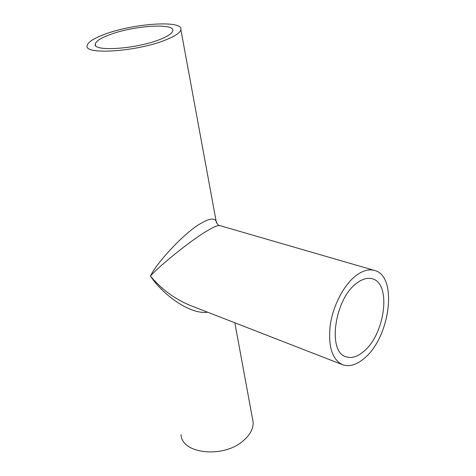 <?xml version="1.0" encoding="UTF-8"?>
<svg xmlns="http://www.w3.org/2000/svg" width="476" height="476" viewBox="0 0 476 476"><rect width="100%" height="100%" fill="white"/><g stroke="black" fill="none" stroke-linecap="round" stroke-linejoin="round"><path stroke-width="0.71" d="M356.97 283.012C334.646 298.428 327.113 352.044 345.915 356.732C351.365 358.589 357.22 356.899 363.468 351.657C384.989 334.723 391.808 283.422 372.309 278.799C367.633 277.466 362.516 278.871 356.97 283.012M109.682 34.718C100.698 38.062 95.896 41.186 95.283 44.084C92.558 51.961 136.505 49.046 160.019 39.419C167.939 36.265 172.187 33.409 172.77 30.839C175.103 22.788 133.405 25.627 109.682 34.718M364.11 358.47C390.04 337.823 398.228 276.032 374.523 270.439C368.959 268.886 362.867 270.552 356.25 275.425C344.083 284.559 333.135 305.235 330.249 325.019C327.964 346.272 332.075 359.505 342.595 364.723C349.295 367.044 356.47 364.955 364.11 358.47M374.523 270.439L219.614 225.547C217.645 225.267 213.522 227.016 207.244 230.795C193 238.821 160.495 264.805 150.41 276.026C157.663 261.14 186.657 230.765 201.253 223.22C209.023 218.633 213.968 217.865 216.08 220.923L216.55 222.905M165.66 39.942C175.097 36.158 180.172 32.731 180.874 29.667C183.647 19.891 133.447 23.33 104.75 34.254C93.742 38.324 87.87 42.138 87.12 45.69C83.77 55.204 137.261 51.658 165.66 39.942M181.053 434.665C181.552 454.015 223.678 458.59 243.468 440.586C250.12 434.802 253.351 428.721 253.161 422.343L252.429 418.356M207.625 312.202C191.406 314.785 164.196 296.542 150.41 276.026C161.019 288.801 173.978 298.482 189.275 305.062L342.595 364.723M95.283 44.084L95.599 45.404M180.874 29.667L216.08 220.923C217.175 224.101 218.353 225.642 219.614 225.547M234.835 322.793L253.161 422.343"/></g></svg>

